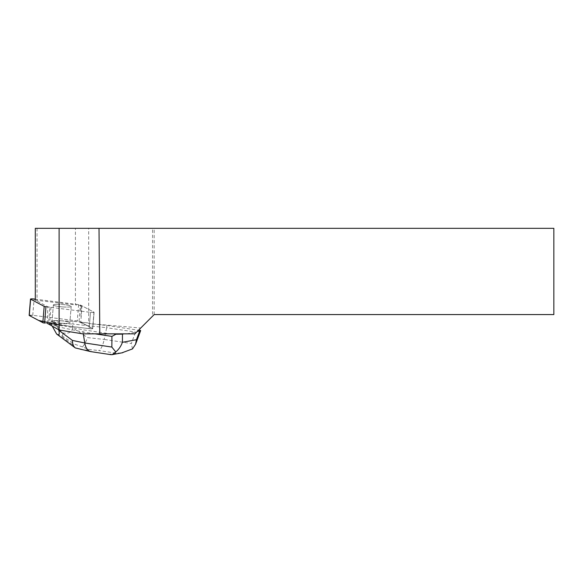 <?xml version="1.0" encoding="UTF-8"?>
<svg xmlns="http://www.w3.org/2000/svg" width="583" height="583" viewBox="0 0 583 583"><rect width="100%" height="100%" fill="white"/><g stroke="black" fill="none" stroke-linecap="round" stroke-linejoin="round"><path stroke-width="0.44" stroke-dasharray="2.92 2.19" d="M56.07 304.311A8.934 1.202 -175.3 0 1 65.792 304.858A8.934 1.202 -175.3 0 1 71.199 306.418A8.934 1.202 -175.3 0 1 62.192 306.877A8.934 1.202 -175.3 0 1 53.388 304.945A8.934 1.202 -175.3 0 1 56.07 304.311M45.955 306.753L90.489 312.35A2.755 0.372 4.7 0 0 94.089 312.291A2.755 0.372 4.7 0 0 93.972 312.175L80.403 304.996A2.755 0.372 4.7 0 0 78.632 304.603L35.308 299.159M29.15 315.367A2.755 0.372 -175.3 0 1 32.75 315.316L77.284 320.912A2.755 0.372 -175.3 0 1 79.055 321.299L92.624 328.477A2.755 0.372 -175.3 0 1 92.741 328.601A2.755 0.372 -175.3 0 1 89.141 328.659L44.607 323.062M54.722 320.614A8.934 1.202 -175.3 0 1 64.443 321.16A8.934 1.202 -175.3 0 1 69.851 322.72A8.934 1.202 -175.3 0 1 60.843 323.186A8.934 1.202 -175.3 0 1 52.04 321.248A8.934 1.202 -175.3 0 1 54.722 320.614M82.611 333.84L109.968 333.84L83.187 329.803L66.528 326.334L66.571 325.817L89.141 328.659A2.755 0.372 4.7 0 0 92.741 328.601A2.755 0.372 4.7 0 0 92.617 328.477L80.797 322.224L88.361 322.96L88.682 323.405L88.682 228.332L152.578 228.332L152.578 316.168L140.729 328.018L88.762 323.529L106.857 325.482L138.499 330.248L140.729 328.018M48.491 324.024A2.755 0.372 4.7 0 0 49.591 324.206L50.983 307.394A2.755 0.372 -175.3 0 1 49.876 307.212L48.491 324.024L47.398 323.784M49.591 324.206L66.528 326.334M126.722 333.84L136.735 332.011L134.906 333.84L109.968 333.84M50.983 307.394L90.489 312.357L89.141 328.659L90.489 312.35A2.755 0.372 -175.3 0 0 94.082 312.306L92.741 328.601L94.082 312.306A2.755 0.372 -175.3 0 0 93.965 312.182L81.933 305.813L80.797 322.224M62.294 306.898A8.942 1.202 4.7 0 0 71.206 306.425A8.942 1.202 4.7 0 0 62.388 304.486A8.942 1.202 4.7 0 0 53.381 304.953A8.942 1.202 4.7 0 0 62.294 306.898M60.945 323.193A8.942 1.202 4.7 0 0 69.858 322.72A8.942 1.202 4.7 0 0 60.501 320.745L60.457 321.255A8.942 1.202 4.7 0 0 56.879 321.095L56.923 320.577A8.942 1.202 4.7 0 0 52.033 321.248A8.942 1.202 4.7 0 0 52.135 321.459L52.091 321.969A8.942 1.202 4.7 0 0 53.41 322.545L53.454 322.027A8.942 1.202 4.7 0 0 60.945 323.193M53.41 322.545L52.091 321.969M56.879 321.095L60.457 321.255M88.682 228.332L35.308 228.332M81.037 316.671L80.869 305.521L75.433 304.88L75.433 228.332M47.412 323.412L47.791 306.753L35.308 300.143L75.433 304.88M152.578 316.168L154.182 314.565L553.85 314.565L553.85 228.332L152.578 228.332M136.735 332.011L138.499 330.248M154.182 314.565L154.182 228.332M80.869 305.521L81.27 305.609A2.755 0.372 -175.3 0 1 81.933 305.813M49.876 307.212L47.791 306.753M37.035 228.332L37.035 300.056M139.592 329.891L135.591 332.062L131.328 343.504L104.226 339.423C102.776 345.814 100.917 349.516 98.644 350.529L116.083 353.16L121.781 352.883M106.857 325.482L106.674 327.704L135.591 332.062M95.022 333.84L83.005 332.026L83.187 329.803M66.571 325.817L58.067 324.046L53.454 322.027M83.296 333.84L83.005 332.026L57.841 326.786L58.067 324.046M80.556 349.494L84.95 350.15L88.711 349.457L82.553 346.936C84.214 344.859 85.898 341.755 87.61 337.63L104.226 339.423L106.674 327.704L72.817 324.046L73.043 321.313L88.361 322.96M52.135 321.459L51.151 321.022L56.923 320.577M60.501 320.745L73.043 321.313M58.621 329.716L57.841 326.786L50.925 323.762L52.397 326.429M72.576 327.719C72.154 332.179 68.83 333.913 62.592 332.922L54.022 323.201L72.817 324.046L72.576 327.719L87.61 337.63M50.925 323.762L51.151 321.022M54.008 323.237L50.932 323.798M54.022 323.201L54.248 320.461M56.974 334.27L60.843 335.997L61.878 335.808C62.753 335.633 62.993 334.671 62.592 332.922M110.704 354.632L90.992 351.658M82.553 346.936L74.573 344.174L72.365 344.582L75.681 348.189M132.487 348.911L131.328 343.504M29.267 315.49L33.348 315.388L77.277 320.905L90.897 327.566L90.176 328.761L59.116 324.884M78.632 304.603L77.284 320.912M32.75 315.316L34.098 299.006M93.972 312.175L92.624 328.477L93.965 312.182M79.055 321.299L80.403 304.996M81.044 308.312L81.27 305.609M92.333 351.687L84.95 350.15M88.711 349.457L98.644 350.529M116.083 353.16L109.772 354.311M72.365 344.582L60.843 335.997M61.878 335.808L74.573 344.174M53.388 304.945L52.04 321.248L53.381 304.953M71.199 306.418L69.851 322.72L71.206 306.425"/><path stroke-width="0.87" d="M35.308 299.159L34.098 299.006A2.755 0.372 4.7 0 0 30.498 299.064A2.755 0.372 4.7 0 0 30.615 299.188L44.184 306.366A2.755 0.372 4.7 0 0 45.955 306.753L44.607 323.062A2.755 0.372 -175.3 0 1 42.836 322.669L29.267 315.49A2.755 0.372 -175.3 0 1 29.15 315.367L30.498 299.064M59.116 329.985L82.611 333.84L99.78 333.84L99.015 228.332L59.116 228.332L59.116 329.985L47.412 323.412M99.015 228.332L553.85 228.332L553.85 314.565L154.182 314.565L134.906 333.84L99.78 333.84M35.308 300.143L35.308 228.332L59.116 228.332M138.951 329.796L140.663 330.576L135.548 344.313L136.437 339.721L139.694 330.984L137.333 331.414M110.908 354.661L90.715 351.615C87.632 350.791 85.635 347.913 84.746 342.979L111.849 347.067L111.921 336.391L95.022 333.84M111.921 336.391L115.922 334.219L113.423 333.84M124.055 333.84L122.474 334.132L122.415 342.287C121.031 346.185 118.815 349.414 115.762 351.964L112.125 354.668L110.704 354.632M139.694 330.984L140.663 330.576M115.922 334.219L122.474 334.132M52.397 326.429L56.631 334.015C59.116 335.684 59.83 334.431 58.759 330.248L72.394 340.406L84.746 342.979L83.296 333.84M58.621 329.716L58.759 330.248M121.781 352.883L132.487 348.911L135.548 344.313M111.849 347.067L115.762 351.964M90.715 351.615L75.294 347.927C73.422 346.455 72.46 343.948 72.394 340.406M56.631 334.015L75.265 347.905M59.116 324.884L38.638 320.453L29.267 315.49L30.615 299.188M42.836 322.669L44.184 306.366M122.415 342.287L136.437 339.721M122.794 352.693L112.125 354.646"/></g></svg>

